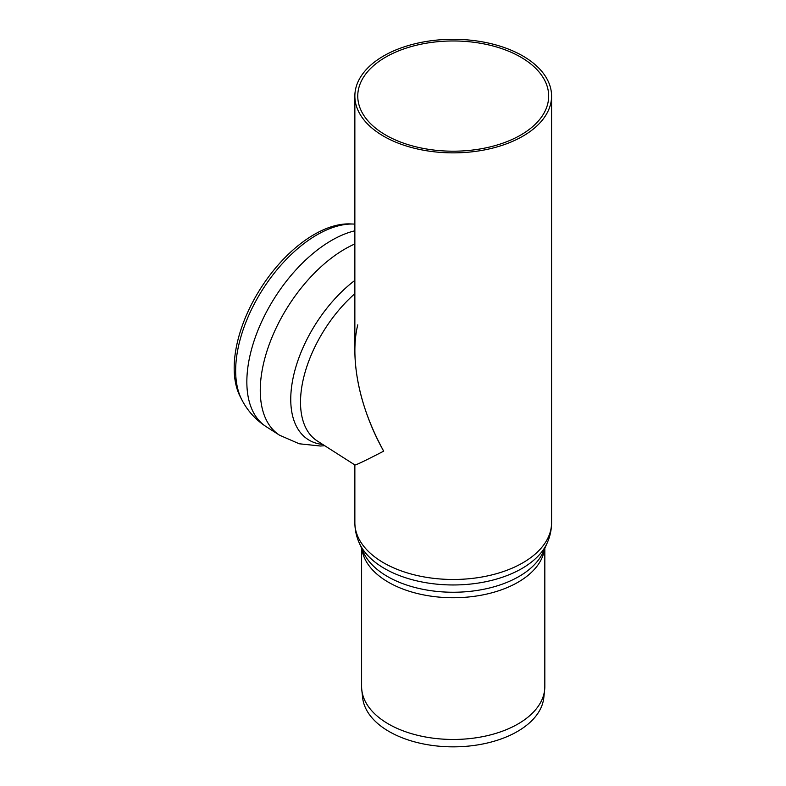 <?xml version="1.0" encoding="UTF-8"?>
<svg xmlns="http://www.w3.org/2000/svg" width="786" height="786" viewBox="0 0 786 786"><rect width="100%" height="100%" fill="white"/><g stroke="black" fill="none" stroke-linecap="round" stroke-linejoin="round"><path stroke-width="1.18" d="M354.859 96.088A98.358 56.788 0 0 0 383.676 136.233A98.358 56.788 0 0 0 490.857 148.544A98.358 56.788 0 0 0 551.576 96.088A98.358 56.788 0 0 0 453.217 39.3A98.358 56.788 0 0 0 354.859 96.088L354.859 351.175C355.301 383.43 364.9 416.757 383.676 451.164C364.9 460.881 355.301 465.45 354.859 464.899L354.859 522.69A98.358 56.788 0 0 0 383.676 562.845A98.358 56.788 0 0 0 522.769 562.845A98.358 56.788 0 0 0 551.576 522.69C551.546 529.676 550.102 536.386 547.253 542.802A97.051 56.032 0 0 1 521.845 568.553A97.051 56.032 0 0 1 384.59 568.553A97.051 56.032 0 0 1 359.182 542.802L363.201 551.89A92.905 53.635 0 0 0 387.527 576.541A92.905 53.635 0 0 0 518.907 576.541A92.905 53.635 0 0 0 543.234 551.89L547.253 542.802M385.72 135.054A95.46 55.118 180 0 1 357.758 96.088A95.46 55.118 180 0 1 453.217 40.97A95.46 55.118 180 0 1 548.677 96.088A95.46 55.118 180 0 1 489.747 147.002A95.46 55.118 180 0 1 385.72 135.054M361.609 548.294L361.609 686.571A91.608 52.888 0 0 0 361.786 689.843L362.631 697.693A90.763 52.397 0 0 0 389.041 731.501A90.763 52.397 0 0 0 485.335 743.458A90.763 52.397 0 0 0 543.804 697.693L544.649 689.843A91.608 52.888 0 0 0 544.826 686.571L544.826 548.294M361.786 689.843A91.608 52.888 0 0 0 388.441 723.975A91.608 52.888 0 0 0 485.64 736.04A91.608 52.888 0 0 0 544.649 689.843M354.859 293.679A98.358 53.733 -57.5 0 0 300.606 398.178A98.358 53.733 -57.5 0 0 317.259 440.946L354.899 464.958C355.93 465.155 365.519 460.557 383.676 451.164C359.585 408.278 349.406 358.701 357.758 324.854M353.671 224.059L350.212 223.922A107.436 58.695 122.5 0 0 260.746 288.236A107.436 58.695 122.5 0 0 240.143 396.488L241.724 399.563A109.264 59.697 122.5 0 1 262.681 289.474A109.264 59.697 122.5 0 1 353.671 224.059L354.859 224.108M361.884 548.903A91.608 52.888 0 0 0 388.441 582.249A91.608 52.888 0 0 0 517.994 582.249A91.608 52.888 0 0 0 544.551 548.903M354.859 230.799A113.783 62.163 122.5 0 0 261.139 322.83A113.783 62.163 122.5 0 0 266.208 426.68C255.597 419.783 247.433 410.744 241.724 399.563M354.859 243.955A113.783 62.163 122.5 0 0 270.856 340.161A113.783 62.163 122.5 0 0 279.629 435.248L266.208 426.68M354.859 280.405A102.092 55.777 122.5 0 0 292.795 379.412A102.092 55.777 122.5 0 0 322.761 444.454M354.859 522.69C354.899 529.676 356.333 536.386 359.182 542.802M551.576 522.69L551.576 96.088M324.746 445.721L320.383 446.016L299.24 443.776L279.629 435.248"/></g></svg>

